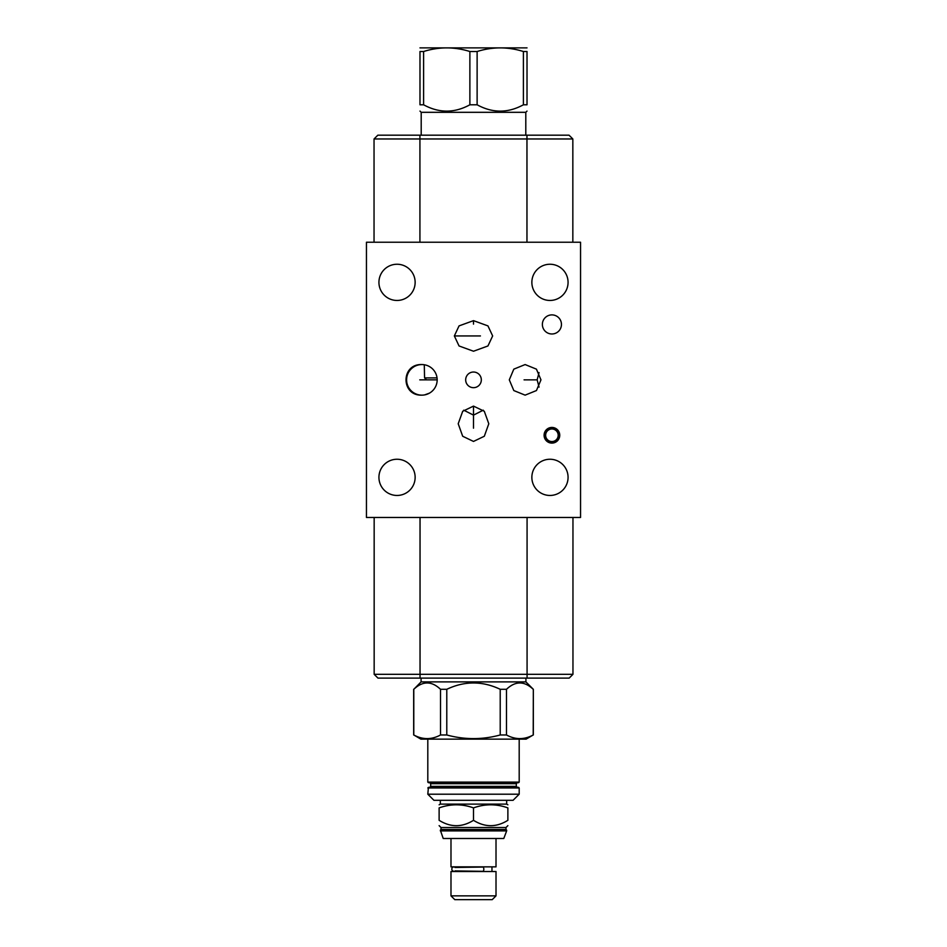 <?xml version="1.0" encoding="UTF-8"?>
<svg xmlns="http://www.w3.org/2000/svg" width="947" height="947" viewBox="0 0 947 947"><rect width="100%" height="100%" fill="white"/><g stroke="black" fill="none" stroke-linecap="round" stroke-linejoin="round"><path stroke-width="1.42" d="M421.415 364.571L421.877 364.559C400.759 363.719 400.759 395.988 421.877 395.148L421.415 395.136M378.93 282.348A18.1 18.1 0 0 1 397.042 264.249A18.1 18.1 0 0 1 415.141 282.348A18.1 18.1 0 0 1 397.042 300.459A18.1 18.1 0 0 1 378.93 282.348M366.453 517.476L580.547 517.476L580.547 242.231L366.453 242.231L366.453 517.476M378.93 477.359A18.1 18.1 0 0 1 397.042 459.248A18.1 18.1 0 0 1 415.141 477.359A18.1 18.1 0 0 1 397.042 495.459A18.1 18.1 0 0 1 378.93 477.359M531.859 477.359A18.1 18.1 0 0 1 549.958 459.248A18.1 18.1 0 0 1 568.07 477.359A18.1 18.1 0 0 1 549.958 495.459A18.1 18.1 0 0 1 531.859 477.359M531.859 282.348A18.1 18.1 0 0 1 549.958 264.249A18.1 18.1 0 0 1 568.07 282.348A18.1 18.1 0 0 1 549.958 300.459A18.1 18.1 0 0 1 531.859 282.348M465.675 379.854A7.825 7.825 0 0 1 473.5 372.029A7.825 7.825 0 0 1 481.325 379.854A7.825 7.825 0 0 1 473.5 387.678A7.825 7.825 0 0 1 465.675 379.854M544.087 435.265A7.825 7.825 0 0 1 551.912 427.44A7.825 7.825 0 0 1 559.748 435.265A7.825 7.825 0 0 1 551.912 443.101A7.825 7.825 0 0 1 544.087 435.265M542.371 324.43A9.541 9.541 0 0 1 551.912 314.889A9.541 9.541 0 0 1 561.453 324.43A9.541 9.541 0 0 1 551.912 333.983A9.541 9.541 0 0 1 542.371 324.43M492.653 335.936L487.954 345.963L473.5 351.23L459.046 345.963L454.347 335.936L459.046 325.898L473.5 320.642L487.954 325.898L492.653 335.936M509.297 379.854L513.807 369.152L525.123 364.559L536.44 369.152L540.962 379.854L536.44 390.555L525.123 395.148L513.807 390.555L509.297 379.854M406.748 377.593L406.583 379.854A15.294 15.294 0 0 1 421.877 364.559A15.294 15.294 0 0 1 437.171 379.854A15.294 15.294 0 0 1 421.877 395.148A15.294 15.294 0 0 1 406.583 379.854L406.748 382.115M473.5 441.432L462.692 436.259L458.206 423.771L462.692 411.282L473.5 406.109L484.308 411.282L488.794 423.771L484.308 436.259L473.5 441.432M539.056 372.585L537.15 379.854L539.056 387.122M437.171 379.854L426.529 379.854L424.564 377.9L424.292 364.749M420.728 364.607L419.58 364.737M418.444 364.95L417.331 365.258M416.242 365.637L415.188 366.098M413.2 367.258L412.288 367.945M411.424 368.691L410.619 369.508M409.873 370.372L409.199 371.295M408.074 373.272L407.624 374.314M407.246 375.391L406.961 376.48M437.123 380.99L436.993 382.126M436.792 383.239L436.496 384.316M436.141 385.358L435.715 386.34M434.72 388.14L434.176 388.945M433.004 390.342L431.785 391.502M429.465 393.135L424.647 394.887M406.961 383.227L407.246 384.316M407.624 385.393L408.074 386.435M409.199 388.412L409.873 389.335M410.619 390.2L411.424 391.016M412.288 391.762L413.2 392.449M415.188 393.609L416.242 394.07M417.331 394.449L418.444 394.757M419.58 394.97L420.728 395.1M483.266 410.181L473.5 415.117L463.734 410.181M526.958 135.184L526.958 138.972L572.84 138.972L569.04 135.184L377.829 135.184L374.041 138.972L374.041 242.231M526.958 242.231L526.958 138.972L374.041 138.972M572.84 138.972L572.84 242.231M569.171 678.099L572.959 674.311L569.171 678.099L377.96 678.099L374.16 674.311L572.959 674.311L572.959 517.476M374.16 674.311L374.16 517.476M558.185 435.265A6.274 6.274 0 0 1 551.912 441.551A6.274 6.274 0 0 1 545.638 435.265A6.274 6.274 0 0 1 551.912 428.991A6.274 6.274 0 0 1 558.185 435.265M559.559 435.265A7.647 7.647 0 0 1 551.912 442.912A7.647 7.647 0 0 1 544.265 435.265A7.647 7.647 0 0 1 551.912 427.63A7.647 7.647 0 0 1 559.559 435.265M525.798 135.184L525.798 112.314L421.202 112.314L419.983 111.083M423.605 104.786L423.605 51.517L419.983 51.517C419.983 46.687 419.983 46.687 419.983 51.517L419.983 104.786C419.983 113.226 419.983 113.226 419.983 104.786C419.983 113.226 419.983 113.226 419.983 104.786L423.605 104.786C439.029 113.226 454.453 113.226 469.878 104.786L477.122 104.786C492.547 113.226 507.971 113.226 523.395 104.786L523.395 51.517L527.017 51.517C527.017 46.687 527.017 46.687 527.017 51.517L527.017 104.786L523.395 104.786M527.017 104.786C527.017 113.226 527.017 113.226 527.017 104.786C527.017 113.226 527.017 113.226 527.017 104.786M477.122 104.786L477.122 51.517C492.547 46.687 507.971 46.687 523.395 51.517M469.878 104.786L469.878 51.517L477.122 51.517M423.605 51.517C439.029 46.687 454.453 46.687 469.878 51.517M419.983 47.883L527.017 47.883M440.343 800.31L440.343 804.11L506.657 804.11L507.876 804.808M427.807 794.202L519.193 794.202L513.073 800.31L433.927 800.31L427.807 794.202L428.423 787.348L518.577 787.348L519.193 787.963L427.807 787.963M519.193 794.202L519.193 787.963M473.5 787.348L429.701 787.348L473.5 787.348M519.193 782.092L427.807 782.092L428.423 782.696L518.577 782.696L519.193 782.092L519.193 739.145M427.807 782.092L427.807 739.145M420.894 739.145L526.106 739.145L533.208 734.979C524.307 739.808 515.405 739.808 506.491 734.979L500.217 734.979C482.402 739.808 464.598 739.808 446.783 734.979L440.509 734.979C431.595 739.808 422.693 739.808 413.792 734.979L420.894 739.145M500.217 734.979L500.217 689.298C482.402 680.857 464.598 680.857 446.783 689.298L446.783 734.979M440.509 734.979L440.509 689.298L446.783 689.298M440.509 689.298C431.595 680.857 422.693 680.857 413.792 689.298L413.792 734.979M533.208 734.979L533.327 689.298L525.916 681.899L421.084 681.899L413.792 689.298M533.208 689.298C524.307 680.857 515.405 680.857 506.491 689.298L506.491 734.979M500.217 689.298L506.491 689.298M421.084 681.899L421.084 678.099M525.916 681.899L525.916 678.099M439.124 807.886C439.124 803.802 439.124 803.802 439.124 807.886L439.124 820.315C439.124 827.465 439.124 827.465 439.124 820.315C450.583 827.465 462.041 827.465 473.5 820.315L473.5 807.886C462.041 803.802 450.583 803.802 439.124 807.886M473.5 820.315C484.959 827.465 496.417 827.465 507.876 820.315C507.876 827.465 507.876 827.465 507.876 820.315L507.876 807.886C507.876 803.802 507.876 803.802 507.876 807.886C496.417 803.802 484.959 803.802 473.5 807.886M507.876 825.642L505.982 827.536L441.018 827.536L439.124 825.642M441.018 827.536L441.018 829.489L505.982 829.489L506.657 830.164L440.343 830.164L443.208 838.486L503.792 838.486L506.657 830.898L440.343 830.898M450.985 838.486L450.985 866.86L496.015 866.86L496.015 838.486M455.034 867.476L482.816 867.05A2.143 1.006 90 0 1 483.822 869.192A2.143 1.006 90 0 1 482.816 871.335L455.034 870.897M450.985 871.512L496.015 871.512L496.015 895.862L450.985 895.862L450.985 871.512M450.985 895.862L454.785 899.65L492.215 899.65L496.015 895.862M424.564 377.9L437.041 377.9M419.77 379.854L426.529 379.854M537.15 379.854L524.07 379.854M480.437 335.936L454.347 335.936M473.5 428.186L473.5 406.109M473.5 320.642L473.5 324.146M419.923 135.184L419.923 242.231M527.077 678.099L527.077 517.476M420.042 678.099L420.042 517.476M516.316 786.365L516.316 783.678L430.684 783.678L430.684 786.365L516.316 786.365L517.299 787.348M421.202 135.184L421.202 112.314M525.798 112.314L527.017 111.083M506.657 800.31L506.657 804.11M430.684 786.365L429.701 787.348M516.316 783.678L517.299 782.696M430.684 783.678L429.701 782.696M413.673 689.298L413.673 734.979M533.327 689.298L533.327 734.979M440.343 804.11L439.124 804.808M505.982 827.536L505.982 829.489M441.018 829.489L440.343 830.164M506.657 830.164L506.657 830.898M491.967 871.512L491.967 866.86M453.743 867.05C453.4 865.724 449.576 869.808 453.743 871.335"/></g></svg>
